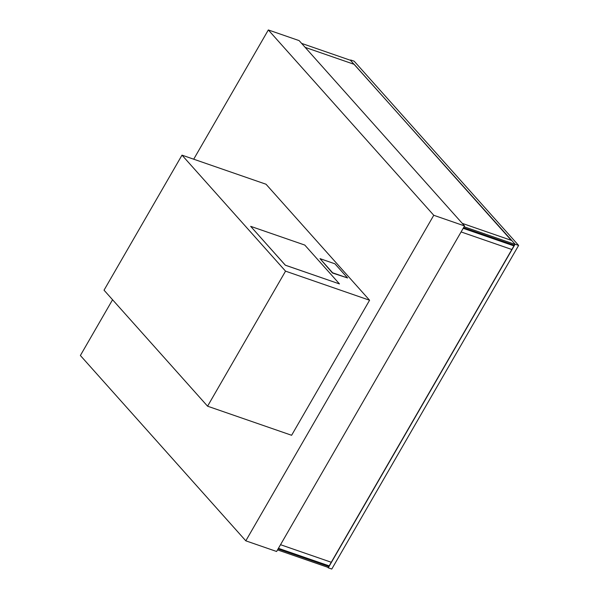 <?xml version="1.0" encoding="UTF-8"?>
<svg xmlns="http://www.w3.org/2000/svg" width="599" height="599" viewBox="0 0 599 599"><rect width="100%" height="100%" fill="white"/><g stroke="black" fill="none" stroke-linecap="round" stroke-linejoin="round"><path stroke-width="0.9" d="M193.709 159.199L268.33 29.95L299.133 40.612L464.562 225.943L276.611 551.484L245.807 540.83L80.378 355.499L112.56 299.747M268.33 29.95L433.766 215.281L245.807 540.83M433.766 215.281L464.562 225.943M207.576 406.197L291.616 435.278L369.583 300.241L266.031 184.237L181.999 155.148L104.031 290.186L207.576 406.197L285.543 271.152L181.999 155.148M369.583 300.241L285.543 271.152M347.577 277.958L332.482 273.024L320.001 258.641L332.617 272.785L347.577 277.958L334.953 263.822L320.001 258.641M339.468 283.919L285.334 265.215L250.667 226.34L285.349 265.185L339.468 283.919L304.786 245.066L250.667 226.34M463.536 227.717L514.286 245.283M514.841 244.317L464.098 226.751L514.841 244.317L328.274 567.455L277.532 549.889L328.282 567.448L277.532 549.889M278.093 548.924L328.836 566.489M463.192 228.324L513.935 245.882M278.438 548.317L329.188 565.883L278.438 548.317M464.098 226.751L515.013 244.37M354.189 64.333L511.291 240.334L354.189 64.333L305.161 47.366L354.189 64.34L511.284 240.334L462.263 223.367M351.141 60.529L301.604 43.383M461.103 231.94L511.846 249.506L331.277 562.266L280.527 544.701L331.269 562.266L511.846 249.498M327.765 567.275L328.259 567.83L515.103 244.212L350.467 60.297M350.647 59.982L354.166 61.195L518.622 245.433L331.779 569.05L328.259 567.83M518.622 245.433L515.103 244.212"/></g></svg>
